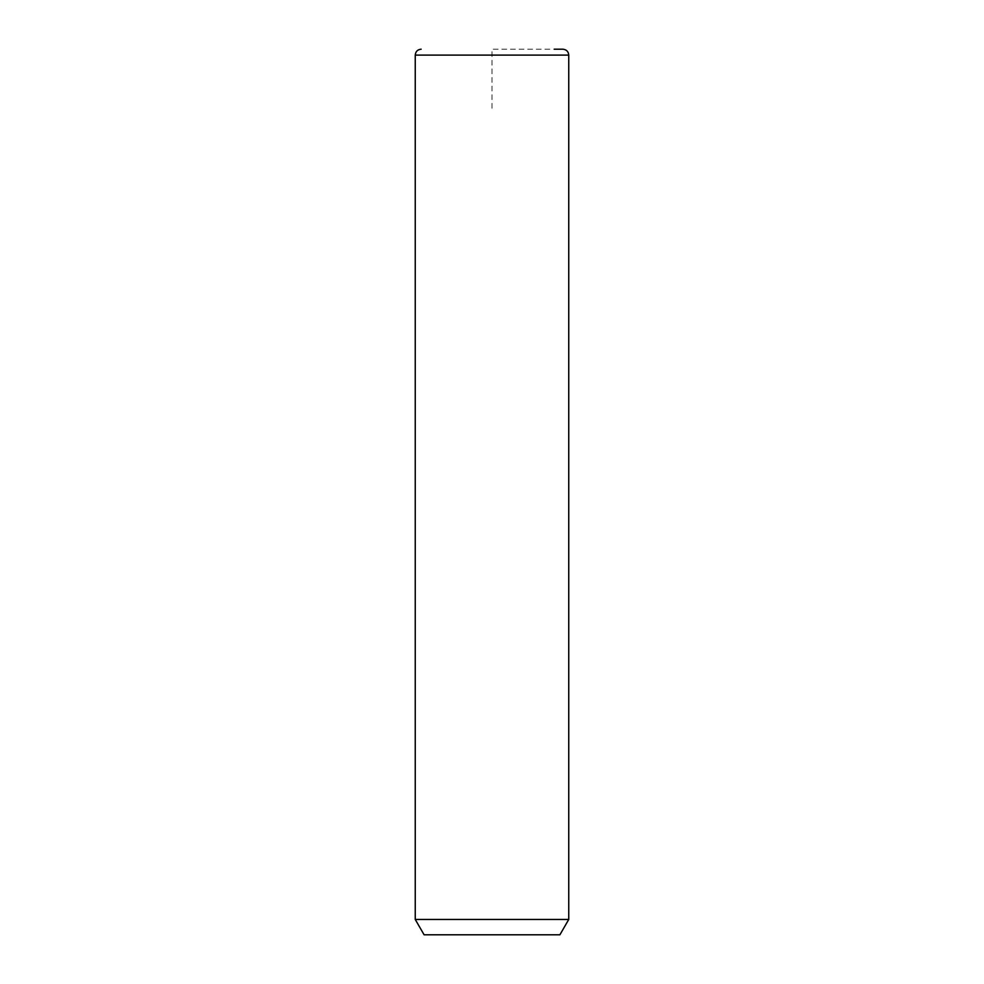 <?xml version="1.0" encoding="UTF-8"?>
<svg xmlns="http://www.w3.org/2000/svg" width="984" height="984" viewBox="0 0 984 984"><rect width="100%" height="100%" fill="white"/><g stroke="black" fill="none" stroke-linecap="round" stroke-linejoin="round"><path stroke-width="0.74" stroke-dasharray="4.92 3.69" d="M568.752 919.462L415.248 919.462M559.896 934.8L424.104 934.8M562.848 49.2L554.177 49.2M492 108.24L492 49.2L551.04 49.2M568.752 55.104L415.248 55.104"/><path stroke-width="1.48" d="M568.752 919.462L559.896 934.8L424.104 934.8L415.248 919.462L568.752 919.462L568.752 55.104C568.408 51.512 566.44 49.544 562.848 49.2L554.177 49.2M415.248 919.462L415.248 55.104L568.752 55.104M415.248 55.104C415.592 51.512 417.56 49.544 421.152 49.2"/></g></svg>
